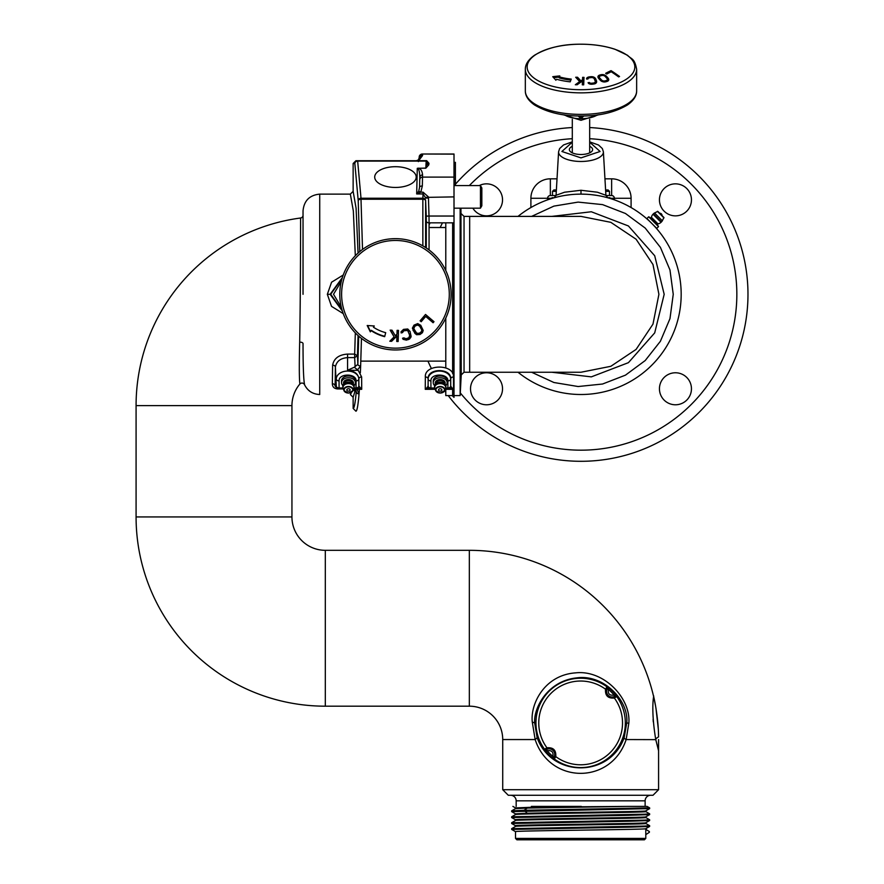 <?xml version="1.0" encoding="UTF-8"?>
<svg xmlns="http://www.w3.org/2000/svg" width="884" height="884" viewBox="0 0 884 884"><rect width="100%" height="100%" fill="white"/><g stroke="black" fill="none" stroke-linecap="round" stroke-linejoin="round"><path stroke-width="1.33" d="M469.669 372.241L580.987 372.241L610.811 366.308L636.093 349.412L652.978 324.13L658.911 294.317L652.978 264.504L636.093 239.221L610.811 222.326L580.987 216.392L469.669 216.392L469.669 372.241L464.045 372.241L464.045 216.392L469.669 216.392M551.826 372.241L591.319 376.871L628.413 362.672L654.701 332.892L664.182 294.317L654.701 255.741L628.413 225.961L591.308 211.762L551.826 216.392M518.013 216.392A100.19 100.19 0 0 1 681.177 294.317A100.19 100.19 0 0 1 518.013 372.241M570.036 194.723L565.163 195.375M560.997 196.137L557.97 196.8M557.693 196.867L555.55 197.408M558.202 196.745L554.191 197.773M556.412 197.187L558.39 196.701M566.666 195.154L568.268 194.933M576.191 194.237L580.512 194.126M581.617 194.126L585.783 194.237M589.937 194.524L590.578 194.579M594.026 194.977L595.308 195.154M607.794 197.773L605.739 197.231M606.424 197.408L604.28 196.867M604.004 196.8L600.965 196.137M596.811 195.375L591.949 194.723M586.28 194.259L582.302 194.137M648.701 220.47L647.486 219.365L648.701 220.47M650.359 222.028L651.464 223.1M650.326 221.995L652.061 223.696M572.302 141.849L563.55 144.943L559.627 148.578L558.589 151.772L556.069 195.276L564.6 192.215L580.987 190.27L597.374 192.215L605.905 195.276L603.385 151.772L602.324 148.545L598.545 145.009L589.672 141.849M589.672 146.313A11.636 4.917 180 0 1 592.623 149.584A11.636 4.917 180 0 1 580.987 154.501A11.636 4.917 180 0 1 569.351 149.584A11.636 4.917 180 0 1 572.302 146.313M464.045 372.241L461.238 374.904L460.155 395.579L460.155 208.171M445.779 270.526L445.779 222.845M452.63 395.579L445.779 395.579L445.779 389.303M445.779 367.821L445.779 318.096M291.941 405.623L136.081 405.623A189.231 189.231 0 0 1 300.615 218.005C300.56 214.823 300.626 290.947 299.676 342.207C298.693 381.755 300.03 383.711 299.864 384.032A33.382 33.382 0 0 0 291.941 405.623L291.941 516.941A33.382 33.382 0 0 0 325.312 550.323L469.338 550.323A189.231 189.231 0 0 1 653.574 696.349C654.525 693.597 650.149 705.31 655.74 739.554L658.58 750.737L658.58 789.699L653.011 795.269L508.289 795.269L502.72 789.699L658.58 789.699M299.676 342.207A2.785 1.448 180 0 1 303.035 343.622C303.024 383.689 304.77 384.076 304.516 384.684C307.665 390.938 312.737 394.209 319.732 394.507L319.732 194.126C309.588 195.11 304.03 200.679 303.035 210.823L303.035 294.317M299.798 383.269L299.864 384.032A2.785 2.785 -48.3 0 1 304.516 384.684M300.615 218.005A2.785 2.785 180 0 0 303.035 215.243L303.035 215.928M300.582 229.243L300.593 226.945M303.035 215.265L303.035 216.215M299.3 370.286L299.3 369.501M343.246 313.632L331.533 306.361L327.345 294.317L331.566 282.228L343.246 275.001M355.324 255.741L353.335 210.967L350.34 194.126L353.136 191.342L353.136 163.507L355.921 160.722L357.523 160.722M358.064 253.078L356.086 208.204L353.136 191.342M337.456 388.772L337.456 388.927C334.13 388.595 332.428 386.861 332.351 383.711A2.785 2.486 2.1 0 1 335.135 386.098L335.401 367.026L336.296 386.098A2.785 2.785 90 0 0 339.069 388.772L337.456 388.772L335.135 386.098L336.296 386.098A2.785 1.967 0 0 0 339.069 387.966L339.069 380.905C338.517 373.17 356.606 373.17 356.053 380.905L356.053 388.772L353.688 388.772L357.081 389.303L359.048 393.933A2.785 2.365 -175.1 0 1 356.263 391.557C355.302 402.717 354.263 408.342 353.136 408.419L353.136 397.292L354.893 391.557A2.785 2.785 90 0 0 353.534 389.17M358.064 335.555L357.456 355.744L354.672 354.086L355.324 332.892M354.307 367.236L358.208 370.352L347.567 370.23L354.307 367.236L357.865 364.341L358.705 336.119M359.401 389.303L359.048 393.91C358.086 405.325 357.048 411.082 355.921 411.204L353.136 408.419M358.208 370.352L361.633 376.971L361.711 389.303L357.081 389.303A2.785 1.79 127.1 0 1 355.456 389.303L356.263 391.557L354.893 391.557L353.489 389.291M429.06 249.951L429.06 222.845L454.011 222.845L454.011 397.38L454.011 154.015L422.265 154.015C419.845 154.578 418.861 155.893 419.314 157.982L419.314 157.982A2.785 2.575 -175 0 1 419.325 157.86M341.312 307.256L333.511 294.284L341.312 281.377M357.379 369.965L360.639 366.053L361.457 338.395M357.799 405.281L358.108 403.093M358.595 398.806L358.827 396.397M360.352 372.805L360.639 366.064M435.193 389.303L425.259 389.303L425.337 376.971C424.331 363.799 454.486 363.81 453.47 376.971L453.558 389.303L445.216 389.303M339.81 295.919L339.81 292.714M426.939 387.767L428.132 386.098A2.785 2.785 90 0 0 430.917 388.772L428.596 388.772A2.785 2.144 90 0 1 426.939 387.767L425.259 389.303L430.917 388.772L430.917 380.905C430.364 373.17 448.453 373.17 447.901 380.905L447.901 387.966L445.702 387.966M449.868 388.772L445.425 388.772L453.558 389.303L451.879 387.767A2.785 2.144 90 0 1 450.221 388.772L447.945 388.772A2.785 2.785 90 0 1 447.934 388.772L447.901 387.966A2.785 1.967 180 0 0 450.674 386.098A2.785 2.785 90 0 1 447.901 388.772L447.901 388.772M434.696 387.966L430.917 387.966A2.785 1.967 0 0 1 428.132 386.098L428.121 378.838L428.099 386.098A2.785 2.785 90 0 0 430.873 388.772L429.646 388.772M429.436 388.772L428.641 388.772M425.337 376.971A2.785 1.967 0 0 1 428.121 378.827C427.326 367.877 451.492 367.888 450.696 378.838L450.718 386.098A2.785 2.785 90 0 1 447.945 388.772M436.033 381.137A4.188 2.961 180 0 0 436.309 381.987M430.917 380.905A2.785 1.967 -0 0 1 428.132 379.037A11.271 7.967 0 0 1 439.403 371.07A11.271 7.967 0 0 1 450.674 379.037L450.674 386.098L451.879 387.767M426.276 247.973L426.287 221.221A2.785 1.702 0.5 0 0 429.06 222.845L429.005 216.039L454.011 216.039M342.13 310.295L330.726 294.273L342.13 278.338M342.362 311.058L330.13 294.317L342.362 277.576M353.136 397.292L350.34 394.507L351.213 393.214M332.351 383.711L332.627 365.158C333.931 358.396 338.915 354.705 347.567 354.086L354.672 354.086L354.672 357.611L357.456 355.744L357.865 364.341A2.785 1.702 2.3 0 0 360.639 366.053M332.627 365.158A2.785 1.967 0 0 1 335.401 367.026C336.472 361.302 340.528 358.164 347.567 357.611L347.567 370.23C354.462 370.937 358.219 373.799 358.849 378.838L358.871 386.098L361.711 389.303L358.385 388.772A2.785 2.144 90 0 0 360.031 387.767M355.456 389.303L353.998 388.772L358.009 388.772M356.097 388.772L356.053 388.772A2.785 2.785 90 0 0 358.838 386.098A2.785 2.785 90 0 1 356.097 388.772M342.97 387.966L339.069 387.966L339.069 388.772L343.257 388.772M353.976 387.966L356.053 387.966A2.785 1.967 0 0 0 358.838 386.098L358.849 378.838A2.785 1.967 180 0 1 361.633 376.971M359.766 251.597L358.219 200.635L354.849 163.507A2.785 2.785 -90 0 1 357.633 160.722L355.921 160.722M426.685 160.722L428.972 163.275A1.337 1.282 -173 0 1 427.635 162.026L426.21 160.722L427.524 162.026L425.812 168.093L419.922 168.236L425.812 168.214L426.176 161.098L357.633 161.098A2.785 2.409 -5.2 0 0 354.849 163.507L353.136 163.507M417.049 160.722L417.789 160.722M362.517 249.443L361.003 199.243A2.785 1.392 -1.7 0 0 358.219 200.635A2.785 2.409 -5.2 0 1 361.003 198.226L357.633 160.722L426.21 160.722L357.633 160.722L416.474 160.722L418.519 159.794A2.785 2.785 0 0 0 418.475 159.849L418.375 161.606M417.966 160.634L419.789 158.081L419.491 156.667L418.486 159.827L416.474 160.722M426.685 160.667L418.662 160.667L422.563 155.562A2.785 2.663 0 0 0 419.789 158.081L419.303 158.081A2.785 2.575 -175 0 1 419.314 157.982L418.508 159.805M426.21 160.722L427.635 162.026L427.436 163.662A1.337 1.282 -173 0 0 428.773 164.899L425.812 168.214M426.287 221.221L426.232 216.116L429.005 216.039L428.42 196.889L423.071 192.182L423.071 193.95L416.673 193.95L418.751 191.154L419.557 187.32L419.789 177.463A2.785 2.663 0 0 1 422.563 174.944C422.221 170.932 420.751 168.678 418.165 168.17L419.922 168.236M418.751 191.154L420.784 192.182L422.331 185.994L422.563 174.944M428.541 198.038L425.757 198.104L423.071 193.95L422.85 198.226A2.785 2.409 -177 0 1 425.624 200.558L425.624 247.542M422.331 185.994A2.785 1.47 2.3 0 0 419.557 187.32L419.789 177.463C419.723 171.662 418.883 168.612 417.281 168.336L418.165 168.17M395.446 187.452A20.741 10.376 0 0 0 416.198 177.176A20.741 10.376 0 0 0 395.446 166.7A20.741 10.376 0 0 0 374.706 177.176A20.741 10.376 0 0 0 395.446 187.452M417.281 168.336L416.673 193.95L420.784 192.182L423.071 192.182M454.011 196.889L425.701 197.386M426.232 216.116L425.624 200.558A2.785 1.392 180 0 0 422.85 199.243L422.85 198.226L361.003 198.226L361.003 199.243L422.85 199.243L422.85 245.862M452.63 222.845L452.63 373.578M452.63 389.303L452.63 395.999L454.011 397.38M136.081 405.623L136.081 516.941A189.231 189.231 0 0 0 325.312 706.183L469.338 706.183A33.382 33.382 0 0 1 502.72 739.554L502.72 789.699M532.279 722.029L535.152 739.554C550.047 784.638 611.33 784.583 626.148 739.554L628.822 723.267C631.143 698.603 604.004 669.608 575.572 672.868C544.201 675.078 530.223 704.349 532.279 722.029L534.676 722.913L537.163 737.764C551.539 777.887 609.827 777.832 624.137 737.764L626.745 722.913C629.032 700.338 603.573 674.116 576.898 677.862C547.605 680.768 533.461 708.04 534.676 722.913M658.458 733.046L658.558 736.947C658.525 718.891 654.27 698.327 653.574 696.349M653.829 697.421L655.552 705.885M655.983 708.327L658.271 728.781M653.287 721.874L653.11 719.322M658.58 750.737L658.58 739.554L658.469 750.417M655.751 739.632L626.148 739.554A5.569 1.304 19.6 0 1 624.137 737.764M650.69 795.269A5.569 5.569 90 0 0 645.132 800.838L516.168 800.838A5.569 5.569 -90 0 0 510.598 795.269M515.527 813.855L511.67 811.634L511.67 810.838L524.101 810.285L649.652 807.899L647.088 806.407L645.132 806.407L645.132 800.838M516.168 806.407L516.168 800.838M515.505 808.628L515.505 807.899L534.82 807.147L627.065 806.407L527.262 808.064L515.527 808.617L511.67 810.838M581.329 806.407L531.372 806.407M647.088 806.407L627.065 806.407M515.505 819.766L515.505 820.496C510.62 819.534 649.11 818.54 645.795 817.534L645.795 816.816C649.762 817.788 512.134 818.761 515.505 819.766M645.795 822.75L645.795 823.479C650.668 824.452 512.267 825.446 515.505 826.441L515.505 825.7C510.62 824.728 649.11 823.733 645.795 822.739M515.505 813.832L515.505 814.562C512.134 813.567 649.762 812.595 645.795 811.6L645.795 810.871C649.884 811.645 559.395 812.462 527.262 813.258L515.505 813.832M645.795 834.606L645.795 829.413L649.375 831.557L649.375 832.297L645.795 834.606L645.795 838.419L515.505 838.419L515.505 831.645C512.267 830.64 650.668 829.645 645.795 828.673L646.745 829.943L645.773 829.391M515.527 831.667L511.67 829.435L511.67 828.651L644.48 826.065L649.652 825.7L645.773 823.457M515.527 825.722L511.67 823.501L511.67 822.717L644.48 820.131L649.652 819.766L645.773 817.512M515.527 819.788L511.67 817.567L511.67 816.772L644.48 814.197L649.652 813.832L645.773 811.578M511.648 829.413L628.568 827.203L649.63 826.463L649.652 825.7M511.648 823.479L628.568 821.269L649.63 820.529L649.652 819.766M511.648 817.545L628.568 815.335L649.63 814.595L649.652 813.832M511.648 811.611L649.652 808.628L645.773 810.893M515.505 838.419L516.886 839.8L644.414 839.8L645.795 838.419M606.855 689.653A5.569 5.569 0 0 1 607.231 688.802L608.457 689.454L607.319 688.625A1.392 1.392 -149.8 0 0 606.943 686.802L607.054 686.614A44.885 44.885 0 0 1 616.955 696.504L614.093 695.089L614.756 696.338L616.756 696.614A44.664 44.664 0 0 1 554.356 759.024L555.76 756.605L554.445 756.163L553.97 757.201A1.392 1.392 30.2 0 0 554.356 759.024L552.809 756.461L554.069 757.024A5.569 5.569 0 0 0 546.533 749.488L547.097 750.748M554.445 756.163A5.569 5.569 0 0 0 547.395 749.124L544.345 749.323L546.953 747.798C553.318 747.256 556.257 750.184 555.76 756.605A41.891 41.891 0 0 0 614.336 698.017L616.756 696.614A1.392 1.392 59.8 0 0 614.933 696.238L614.203 695.067M553.937 757.245L554.246 759.212A44.885 44.885 0 0 1 544.345 749.323L547.207 750.726C551.749 750.14 553.627 752.03 552.843 756.361L552.809 756.461M614.756 696.338A5.569 5.569 0 0 1 606.855 689.664A5.569 5.569 0 0 0 613.905 696.702L614.988 696.205M546.301 749.621L546.356 749.588A1.392 1.392 -120.2 0 1 544.533 749.201A44.664 44.664 0 0 1 606.943 686.802L605.54 689.222C605.043 695.631 607.971 698.57 614.336 698.017L613.905 696.702A5.569 5.569 0 0 1 606.855 689.664L607.231 688.802M608.49 689.354L607.054 686.614L607.352 688.57M354.141 385.512A6.95 4.917 180 0 0 355.423 382.673A6.95 4.917 180 0 0 348.473 377.755A6.95 4.917 180 0 0 341.522 382.673A6.95 4.917 180 0 0 342.804 385.512M341.522 382.673L341.522 380.905A6.95 4.917 0 0 1 348.473 375.987A6.95 4.917 0 0 1 355.423 380.905L355.423 382.673M348.473 388.761A1.669 1.182 0 0 1 348.473 391.126A1.669 1.182 0 0 1 348.473 388.761M445.868 385.512A6.95 4.917 180 0 0 447.149 382.673A6.95 4.917 180 0 0 440.199 377.755A6.95 4.917 180 0 0 433.259 382.673A6.95 4.917 180 0 0 434.541 385.512M433.259 382.673L433.259 380.905A6.95 4.917 0 0 1 440.199 375.987A6.95 4.917 0 0 1 447.149 380.905L447.149 382.673M445.901 386.308A5.702 4.033 180 0 0 445.901 386.12A5.702 4.033 180 0 0 440.199 382.098A5.702 4.033 180 0 0 434.508 386.12L437.105 381.369A4.608 3.26 0 0 1 440.199 380.518L440.199 379.523A4.973 3.514 180 0 0 435.248 383.324M440.199 388.761A1.669 1.182 0 0 1 440.199 391.126A1.669 1.182 0 0 1 440.199 388.761M648.69 216.79L658.514 226.613L656.746 228.381L646.922 218.558L648.69 216.79L650.458 217.818A0.663 0.663 -45 0 0 651.453 217.342L657.961 223.851A0.663 0.663 135 0 0 657.486 224.845L658.514 226.613M651.453 217.342A5.569 5.569 -45 0 1 653.022 214.215L653.386 213.862A5.569 5.569 -45 0 1 654.536 212.978L657.818 211.387L663.917 217.486L662.326 220.768A5.569 5.569 135 0 1 661.442 221.917L661.077 222.282A5.569 5.569 135 0 1 657.961 223.851M662.05 215.608L659.685 213.254A2.232 2.232 0 0 1 662.05 215.608M481.835 187.96L481.835 205.773L480.454 208.171L480.454 185.574L481.835 187.96M454.011 162.347L455.404 162.347L455.404 185.574M395.446 238.658A55.659 55.659 0 0 0 339.788 294.317A55.659 55.659 0 0 0 395.446 349.976A55.659 55.659 0 0 0 451.116 294.317A55.659 55.659 0 0 0 395.446 238.658A55.659 55.659 0 0 0 339.788 294.317A55.659 55.659 0 0 0 395.446 349.976A55.659 55.659 0 0 0 451.116 294.317A55.659 55.659 0 0 0 395.446 238.658A55.659 55.659 0 0 0 339.788 294.317A55.659 55.659 0 0 0 395.446 349.976M397.104 330.34L396.982 334.13L395.303 335.732L391.999 330.185L390.142 330.119L394.109 336.881L389.8 341.246L391.645 341.312L396.905 335.655L396.75 341.467L398.143 341.511L398.496 330.384L397.104 330.34M391.645 341.312L396.927 336.019M425.524 314.461L420.11 320.815L421.193 321.732L425.701 316.439L433.094 322.737L434 321.677L425.524 314.461M416.585 334.727L420.011 334.506L422.43 332.682L423.226 330.483L420.751 325.312L417.723 323.599L414.021 325.113L412.375 328.141L414.85 333.301L416.585 334.727M403.071 339.312L406.419 340.13L409.491 339.058L410.916 337.202L410.11 331.533L407.745 328.981L403.535 329.378L401.049 331.754L401.137 332.959L402.474 332.605L403.9 330.749L407.668 330.472L409.69 335.323L408.894 337.743L406.043 338.76L403.889 337.865L402.54 338.218L403.071 339.312M425.701 316.439L420.961 321.489L420.132 320.781M434 321.677L432.917 322.306M433.657 321.433L425.502 314.483M410.916 337.202L411.115 336.174M406.419 340.13L404.132 339.578L402.662 338.196M406.32 339.721L408.43 339.589M410.773 336.826L408.32 339.18M410.021 331.345L410.972 335.798M408.651 331.555L407.557 330.152L405.822 329.887L402.993 330.892L401.358 332.539M396.761 341.047L398.143 341.511M398.452 330.384L398.12 341.091M390.385 330.13L394.109 336.881M391.689 340.892L390.419 340.848M384.684 336.671L385.7 332.66A39.57 39.57 0 0 1 373.446 327.202L374.275 325.975L367.192 325.511L370.33 331.865L371.147 330.638A43.703 43.703 0 0 0 384.684 336.671L384.75 336.395M371.147 330.638L371.368 330.318A43.316 43.316 0 0 0 384.772 336.296M374.275 325.975L373.645 326.903M370.551 331.533L367.6 325.533M419.248 333.301L416.729 333.224L413.789 328.638L414.784 326.318L417.259 325.014L419.58 326.063L421.812 329.986L421.469 331.611L419.248 333.301M414.784 326.318L416.353 325.312M420.607 325.157L422.983 330.163L421.348 333.157L418.696 334.561L416.397 334.362L413.016 330.351M414.618 326.03L413.635 327.489L413.944 329.246M419.37 325.787L417.9 324.771L416.165 325.036M479.294 185.574A16.011 16.011 0 0 1 502.532 199.85A16.011 16.011 0 0 1 472.852 208.171M691.454 199.85A16.011 16.011 0 0 1 675.453 215.862A16.011 16.011 0 0 1 659.442 199.85A16.011 16.011 0 0 1 675.453 183.85A16.011 16.011 0 0 1 691.454 199.85M675.453 404.784A16.011 16.011 0 0 1 659.442 388.772A16.011 16.011 0 0 1 675.453 372.772A16.011 16.011 0 0 1 691.454 388.772A16.011 16.011 0 0 1 675.453 404.784M470.52 388.772A16.011 16.011 0 0 1 486.531 372.772A16.011 16.011 0 0 1 502.532 388.772A16.011 16.011 0 0 1 486.531 404.784A16.011 16.011 0 0 1 470.52 388.772M572.302 127.55A166.988 166.988 0 0 0 455.404 184.259M430.066 222.845A166.988 166.988 0 0 0 429.049 225.044M427.944 361.114A166.988 166.988 0 0 0 431.414 368.562M444.652 390.728A166.988 166.988 0 0 0 445.779 392.297M448.21 395.579A166.988 166.988 0 0 0 747.919 298.659A166.988 166.988 0 0 0 589.672 127.55M557.03 178.822L550.356 178.822L550.356 195.519L556.047 195.519M605.927 195.519L611.629 195.519A2.763 2.763 0 0 1 614.38 198.281A2.763 2.763 0 0 0 611.629 195.519L611.629 178.822L604.954 178.822M550.356 178.822A19.459 19.459 0 0 0 530.897 198.281L547.594 198.281A2.763 2.763 90 0 1 550.356 195.519A2.763 2.763 90 0 0 547.594 198.281L547.594 199.85M609.529 198.281L614.38 198.281L614.38 199.85M605.673 191.342L609.485 191.342L608.093 189.95L605.595 189.95M556.379 189.95L553.881 189.95L552.489 191.342L552.489 195.519M556.301 191.342L552.489 191.342M583.771 115.97L580.987 118.699L578.202 115.97M582.633 77.328A155.827 4.442 90.8 0 0 582.523 79.792A152.976 100.069 113.8 0 0 580.987 80.764A152.976 100.069 113.8 0 0 580.843 80.853L580.843 81.914A153.009 70.919 -104.1 0 0 577.572 78.345L577.539 77.251A151.65 137.374 -175.7 0 0 575.683 77.262A154.192 70.687 76.1 0 1 579.65 81.637A153.142 97.549 112.7 0 0 575.329 84.754A148.567 134.578 4.3 0 1 577.186 84.742A152.844 97.826 -67.1 0 1 580.987 82.046A152.844 97.826 -67.1 0 1 582.457 81.052A155.827 4.442 90.8 0 0 582.291 84.82A148.567 134.578 4.3 0 1 583.683 84.864A155.794 4.442 -89.2 0 1 584.026 77.372A151.65 137.374 -175.7 0 0 582.633 77.328M611.065 70.643A151.65 89.14 109.8 0 0 605.65 73.328A155.794 107.472 63.6 0 1 606.733 74.035A151.308 88.941 -70.2 0 1 611.242 71.759A155.827 107.494 63.6 0 1 618.634 76.908A148.567 87.328 -70.2 0 1 619.54 76.488A155.794 107.472 -116.4 0 0 611.065 70.643L610.8 71.792A154.402 106.511 -116.4 0 1 610.954 71.902M602.115 81.527A151.96 134.18 28.7 0 1 603.407 81.903A149.893 135.219 -12.9 0 1 604.446 81.98A148.81 125.893 -42.3 0 1 605.551 81.858A148.567 113.484 -56.5 0 1 607.12 81.427A148.81 96.831 -66.4 0 1 607.971 81.03A149.893 68.709 -76.1 0 1 608.49 80.532A151.96 28.244 -84.9 0 1 608.767 79.737A154.07 15.757 -92.7 0 0 608.645 79.041A155.319 51.559 -99.4 0 0 608.203 78.256A155.783 75.991 -105.1 0 0 606.291 76.101A155.827 97.472 -112 0 0 605.463 75.449A155.308 120.213 -124.8 0 0 604.557 74.985A154.07 136.037 -151.3 0 0 603.264 74.632A152.678 137.738 167.1 0 0 602.225 74.554A151.86 128.478 137.7 0 0 601.12 74.676A151.65 115.837 123.5 0 0 599.562 75.096A151.86 98.82 113.6 0 0 598.711 75.505A152.678 69.991 103.9 0 0 598.181 76.002A154.07 28.631 95.1 0 0 597.916 76.786A155.308 15.89 87.3 0 1 598.026 77.46A155.827 51.725 80.6 0 1 598.468 78.212A155.783 75.991 74.9 0 1 600.391 80.367A155.319 97.152 68 0 1 601.219 81.052A154.07 119.252 55.2 0 1 602.115 81.527M588.611 83.472A151.904 118.511 54.4 0 1 589.75 84.002A149.849 132.821 26.8 0 1 590.766 84.212A148.788 134.6 -8.2 0 1 591.949 84.234A148.567 130.059 -32.4 0 1 593.971 84.002A148.821 120.644 -49.8 0 1 595.031 83.726A149.915 100.864 -64.9 0 1 595.805 83.306A151.982 67.593 -76.6 0 1 596.446 82.577A154.081 26.818 -85.3 0 1 596.656 81.892A155.33 9.647 -91.7 0 0 596.567 81.074A155.783 36.564 -96.5 0 0 595.65 78.731A155.816 62.112 -101.7 0 0 595.12 77.991A155.297 92.522 -110.2 0 0 594.424 77.427A154.059 120.191 -125.6 0 0 593.286 76.908A152.667 135.318 -153.2 0 0 592.269 76.698A151.86 137.374 171.8 0 0 591.087 76.665A151.65 132.755 147.6 0 0 589.064 76.897A151.882 123.13 130.2 0 0 588.015 77.184A152.711 102.754 115.1 0 0 587.241 77.604A154.103 68.532 103.4 0 0 586.589 78.322A155.827 9.68 88.3 0 1 586.667 79.107A150.943 132.136 -32.4 0 1 588.015 78.93A155.584 7.536 -88.7 0 1 588.048 78.444A152.965 90.477 -70 0 1 588.6 78.057A151.661 119.826 -53.1 0 1 589.44 77.792A151.308 132.445 -32.4 0 1 591.451 77.56A151.639 137.418 -1.6 0 1 592.413 77.615A152.921 130.854 39.5 0 1 593.208 77.847A154.722 104.445 64.7 0 1 593.838 78.256A155.717 67.913 76.9 0 1 594.302 78.853A155.816 36.575 83.5 0 1 595.23 81.195A155.286 3.083 89.5 0 1 595.252 81.847A153.562 43.294 97.9 0 0 594.987 82.378A151.009 89.317 110 0 0 594.435 82.764A149.385 118.025 126.9 0 0 593.595 83.019A149.009 130.445 147.6 0 0 591.584 83.251A149.341 135.34 178.4 0 0 590.622 83.206A150.943 129.163 -140.5 0 0 589.827 82.963A154.954 76.665 -105.4 0 0 589.429 82.51A149.44 130.821 147.6 0 0 588.081 82.698A155.319 61.913 78.3 0 1 588.611 83.472M606.512 73.891A150.291 88.345 -70.2 0 1 610.8 71.792M608.203 78.256L607.96 79.339A153.938 51.095 80.6 0 1 608.402 80.124A152.689 15.614 87.3 0 1 608.468 80.543M607.96 79.339A154.391 75.317 -105.1 0 0 606.07 77.206L606.291 76.101M605.352 76.643A154.435 96.599 68 0 1 606.07 77.206M598.026 77.107A151.319 69.361 -76.1 0 1 598.556 76.621A150.501 97.936 -66.4 0 1 599.396 76.212M599.44 77.46A151.562 54.079 100.3 0 0 599.175 77.814A153.352 1.381 90.2 0 0 599.164 78.333A154.335 45.095 81.8 0 1 599.474 78.952A154.424 75.339 74.9 0 1 601.374 81.085A153.882 100.864 66.1 0 1 601.573 81.24M604.844 81.936A147.683 112.798 -56.5 0 1 606.126 81.593A148.037 91.693 -68.4 0 1 606.778 81.24A149.65 53.394 -79.7 0 1 607.098 80.798A152.181 1.37 -89.8 0 1 607.109 80.256A153.882 44.974 -98.2 0 0 607.043 80.124M602.225 74.554L602.07 75.483M600.954 75.748L601.12 74.676M605.463 75.449L605.242 76.532M604.391 75.869L604.557 74.985M593.595 83.019L593.484 84.057A148.048 116.975 -53.1 0 1 594.313 83.803A149.661 88.522 -70 0 1 594.855 83.416A152.192 42.907 -82.1 0 1 595.12 82.897A153.893 3.061 -90.5 0 0 595.098 82.245M591.495 84.223L591.584 83.251M596.567 81.074L596.435 82.124A153.938 9.569 88.3 0 1 596.468 82.51M596.435 82.124A154.402 36.244 -96.5 0 0 595.518 79.803L595.65 78.731M594.424 77.427L594.302 78.51A153.915 91.693 69.8 0 1 594.998 79.074A154.424 61.56 78.3 0 1 595.518 79.803M588.49 78.135A150.523 122.025 130.2 0 0 587.948 78.278L588.015 77.184M586.821 79.085A152.733 67.924 -76.6 0 1 587.186 78.687A151.352 101.837 -64.9 0 1 587.948 78.278M589.064 76.897L588.998 77.925M591.087 76.665L591.009 77.615M593.186 77.847L593.286 76.908M582.523 79.792L582.501 80.853A151.617 99.174 113.8 0 0 580.987 81.825A151.617 99.174 113.8 0 0 580.843 81.914M582.324 84.82A154.435 4.409 -89.2 0 1 582.446 82.113L582.457 81.052M582.501 80.853A154.435 4.409 -89.2 0 1 582.622 78.422A150.291 136.147 4.3 0 1 583.694 78.455M580.843 80.853A154.391 71.56 -104.1 0 0 577.539 77.251M570.213 81.836A155.849 34.807 -83.9 0 1 571.241 79.096A39.57 16.719 0 0 1 558.986 76.797A155.849 78.543 -74.2 0 1 559.804 75.936A152.324 137.749 -171.1 0 0 552.732 76.698A150.866 60.399 78.2 0 1 555.859 80.201A155.849 78.543 -74.2 0 1 556.688 79.284A43.703 18.476 0 0 0 570.213 81.836M579.65 81.637L579.661 82.687A151.772 96.676 112.7 0 0 576.777 84.742M570.854 80.124A39.216 16.575 0 0 1 559.185 77.891L558.986 76.797M559.042 77.118A150.965 136.523 -171.1 0 0 553.66 77.704M604.789 80.952A149.374 128.578 142 0 0 603.882 81.019A150.998 136.788 -176 0 0 603.032 80.886A153.551 126.832 -133.1 0 0 602.258 80.555A155.275 101.77 -113.9 0 0 601.562 80.024A155.816 76.013 -105.1 0 0 599.65 77.869A155.728 45.504 -98.2 0 0 599.33 77.251A154.733 1.392 -89.8 0 1 599.341 76.72A152.932 54.565 -79.7 0 1 599.672 76.278A151.639 93.925 -68.4 0 1 600.324 75.913A151.308 115.572 -56.5 0 1 601.894 75.494A151.639 130.523 -38 0 1 602.8 75.427A152.932 138.545 4 0 1 603.639 75.56A154.733 127.804 46.9 0 1 604.413 75.88A155.728 102.069 66.1 0 1 605.12 76.389A155.816 76.013 74.9 0 1 607.032 78.543A155.275 45.371 81.8 0 1 607.341 79.184A153.551 1.381 90.2 0 0 607.341 79.726A150.998 53.88 100.3 0 0 607.01 80.168A149.374 92.522 111.6 0 0 606.347 80.521A149.009 113.815 123.5 0 0 604.789 80.952M582.799 115.992A2.111 1.912 0 0 1 579.175 115.992M531.604 372.241L553.903 382.507L578.136 386.529L602.556 384.021L625.463 375.147L645.209 360.55L660.403 341.268L669.973 318.649L673.243 294.317L669.973 269.974L660.403 247.365L645.209 228.072L625.463 213.486L602.556 204.613L578.136 202.105L553.903 206.116L531.604 216.392M580.987 194.126L580.987 190.27M558.589 151.772A22.409 9.47 0 0 0 580.987 161.474A22.409 9.47 0 0 0 603.385 151.772M572.302 142.169L561.904 151.484L580.987 157.882L600.081 151.484L589.672 142.169M461.238 374.904L460.951 208.171M447.901 380.905A2.785 1.967 180 0 0 450.674 379.037L450.696 378.838A2.785 1.967 180 0 1 453.47 376.971M343.312 388.927L337.456 388.927M330.13 294.317L327.345 294.317M347.567 354.086L347.567 357.611L354.672 357.611L355.103 366.672M339.069 380.905A2.785 1.967 -0 0 1 336.296 379.037A11.271 7.967 0 0 1 347.567 371.07A11.271 7.967 0 0 1 358.838 379.037A2.785 1.967 180 0 1 356.053 380.905M422.563 155.562L422.563 154.136A2.785 2.663 0 0 0 419.789 156.667A2.785 2.785 -90 0 1 422.563 154.015L454.011 154.136M428.972 163.275L428.773 164.899M419.789 179.64A2.785 2.663 0 0 1 422.563 177.109L454.011 177.109M419.491 156.667A2.785 2.785 -90 0 1 422.265 154.015M291.941 516.941L136.081 516.941M325.312 550.323L325.312 706.183M469.338 550.323L469.338 706.183M537.163 737.764L535.152 739.554L502.72 739.554M655.817 739.378L655.74 739.554A5.569 3.282 168.3 0 1 658.558 736.947M527.262 808.064L524.101 810.285L527.262 813.258M628.822 723.267L626.745 722.913M547.196 750.715A43.504 43.504 0 0 0 552.843 756.361M614.104 695.111C609.551 695.675 607.662 693.796 608.457 689.454A43.504 43.504 0 0 1 614.104 695.1M606.855 689.664L605.54 689.222A41.891 41.891 0 0 0 546.953 747.798L547.395 749.124M343.522 383.324A4.973 3.514 0 0 1 348.473 379.523A4.973 3.514 0 0 1 353.423 383.324M354.164 386.308A5.702 4.033 180 0 0 354.175 386.12L351.567 381.369A4.608 3.26 180 0 0 348.473 380.518A4.608 3.26 180 0 0 345.379 381.369L342.771 386.12A5.702 4.033 180 0 0 342.782 386.308M354.175 386.485L354.175 386.12A5.702 4.033 180 0 0 348.473 382.098A5.702 4.033 180 0 0 342.771 386.12L343.169 388.551A5.514 3.901 180 0 1 348.473 383.612A5.514 3.901 180 0 1 353.777 388.551L354.175 386.485A5.702 4.033 180 0 0 348.473 382.452A5.702 4.033 180 0 0 342.771 386.485M348.473 393.048A4.652 3.293 180 0 0 352.959 390.64L352.959 390.64A4.652 3.293 180 0 0 348.473 386.463A4.652 3.293 180 0 0 343.987 390.64L343.987 390.64A4.652 3.293 180 0 0 348.473 393.048M348.473 392.993A4.309 3.05 180 0 0 352.782 389.943A4.309 3.05 180 0 0 348.473 386.894A4.309 3.05 180 0 0 344.163 389.943A4.309 3.05 180 0 0 348.473 392.993M440.199 379.523A4.973 3.514 0 0 1 445.16 383.324M434.508 386.308A5.702 4.033 180 0 1 434.508 386.12L434.508 386.485A5.702 4.033 180 0 1 440.199 382.452A5.702 4.033 180 0 1 445.901 386.485L443.293 381.369A4.608 3.26 180 0 0 440.199 380.518M434.895 388.551L435.713 390.64L440.199 393.093L444.685 390.64A4.652 3.293 180 0 0 440.199 386.463A4.652 3.293 180 0 0 435.713 390.64A4.652 3.293 180 0 0 440.199 393.048A4.652 3.293 180 0 0 444.685 390.64L445.514 388.551A5.514 3.901 180 0 0 440.199 383.612A5.514 3.901 180 0 0 434.895 388.551L434.508 386.485M440.199 386.894A4.309 3.05 180 0 0 435.889 389.943A4.309 3.05 180 0 0 440.199 392.993A4.309 3.05 180 0 0 444.519 389.943A4.309 3.05 180 0 0 440.199 386.894M653.386 213.862L661.442 221.917M653.022 214.215L661.077 222.282M657.486 224.845L650.458 217.818M654.536 212.978L662.326 220.768M657.387 211.331L663.972 217.917M395.446 348.152A53.836 53.836 0 0 0 449.293 294.317A53.836 53.836 0 0 0 395.446 240.47A53.836 53.836 0 0 0 341.611 294.317A53.836 53.836 0 0 0 395.446 348.152M572.302 138.7A155.849 155.849 0 0 0 469.338 185.574M442.486 222.845A155.849 155.849 0 0 0 440.177 227.519M460.299 392.927A155.849 155.849 0 0 0 736.781 298.659A155.849 155.849 0 0 0 589.672 138.7M631.088 207.552L631.088 198.281A19.459 19.459 0 0 0 611.629 178.822M530.897 198.281L530.897 207.552M547.594 198.281L552.445 198.281M631.088 198.281L614.38 198.281A2.763 2.763 0 0 0 611.629 195.519M564.622 114.931A19.481 8.232 0 0 0 580.987 118.699A19.481 8.232 0 0 0 597.352 114.931M636.646 90.875C636.701 95.87 633.662 100.555 627.518 104.931C614.822 112.434 599.308 116.124 580.987 116.003C562.666 116.124 547.152 112.434 534.455 104.931C528.312 100.555 525.273 95.87 525.328 90.875A55.659 23.525 0 0 0 580.987 114.39A55.659 23.525 0 0 0 636.646 90.875L636.646 69.328C634.502 58.046 631.861 59.692 627.529 55.283L614.977 49.261C604.943 45.935 593.617 44.244 580.987 44.2A53.836 22.752 0 0 0 527.151 66.963A53.836 22.752 0 0 0 580.987 89.715A53.836 22.752 0 0 0 634.822 66.963A53.836 22.752 0 0 0 580.987 44.211C562.666 44.067 547.152 47.769 534.422 55.294C528.301 59.67 525.262 64.355 525.328 69.328A55.659 23.525 0 0 0 580.987 92.853A55.659 23.525 0 0 0 636.646 69.328M607.175 73.549A53.604 22.652 0 0 0 605.827 73.239M561.439 196.049L559.572 196.436M556.069 195.276L554.047 197.817L552.069 197.651M607.905 197.806L605.905 195.276M600.258 195.994L602.004 196.347M607.949 197.817L609.905 197.651M464.045 216.392L461.238 213.729M460.155 395.579L454.011 395.579M429.027 227.519L445.779 227.519M360.827 361.114L445.779 361.114M350.34 194.126L319.732 194.126M511.67 828.651L515.527 826.418M511.67 822.717L515.527 820.485M511.67 816.772L515.527 814.551M649.652 807.899L649.652 808.639M515.527 807.921L512.897 806.407M645.773 828.695L649.63 826.463M645.773 822.761L649.63 820.529M645.773 816.827L649.63 814.595M343.169 388.551L343.987 390.64L348.473 393.093L352.959 390.64L353.777 388.551M347.71 390.993A2.232 2.232 0 0 0 349.235 390.993M445.901 386.485L445.514 388.551M439.436 390.993A2.232 2.232 0 0 0 440.961 390.993M454.011 208.171L480.454 208.171M454.011 185.574L480.454 185.574M609.485 191.342L609.485 195.519M589.672 119.351L589.672 152.866M572.302 119.351L572.302 152.866M525.328 69.328L525.328 90.875M563.218 114.732L580.987 120.301L598.755 114.732"/></g></svg>
